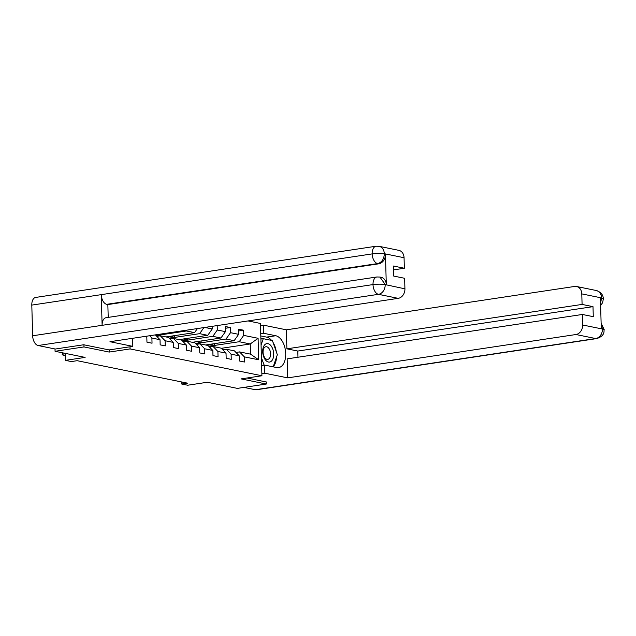 <?xml version="1.0" encoding="UTF-8"?>
<svg xmlns="http://www.w3.org/2000/svg" width="636" height="636" viewBox="0 0 636 636"><rect width="100%" height="100%" fill="white"/><g stroke="black" fill="none" stroke-linecap="round" stroke-linejoin="round"><path stroke-width="0.95" d="M83.944 344.807L84 346.93L109.225 352.066L130.062 348.925L261.921 375.765L260.458 323.462L248.048 320.934M84 346.93L55.062 351.287L54.998 348.957M261.921 375.765L241.084 378.897L266.301 384.033L266.245 381.91M266.301 384.033L237.363 388.381L207.32 382.268L187.636 385.225L181.713 384.025L187.501 383.15L77.139 360.692L71.351 361.566L65.428 360.358L85.105 357.4L55.062 351.287M130.062 348.925L129.998 346.779M146.089 336.269L146.813 337.016L146.956 342.176L152.036 343.209L151.893 338.05L160.018 339.704L160.161 344.863L165.241 345.897L165.09 340.737L173.215 342.391L173.366 347.55L178.438 348.584L178.295 343.424L186.42 345.078L186.563 350.237L191.643 351.271L191.5 346.111L199.625 347.765L199.768 352.924L204.848 353.958L204.705 348.798L212.829 350.452L212.973 355.611L218.053 356.645L217.902 351.485L226.026 353.139L226.178 358.299L231.25 359.332L231.107 354.173L239.231 355.826L239.375 360.986L244.455 362.019L244.311 356.86L258.701 359.785L258.097 338.304L250.242 343.965L239.239 341.723L208.815 346.302M146.813 337.016L144.396 336.524M204.76 327.445L212.225 328.963L212.154 326.332M258.097 338.304L243.707 335.371L243.564 330.211L238.492 329.178L238.635 334.337L230.51 332.684L230.367 327.524L225.287 326.491L225.43 331.65L217.305 329.997L217.178 325.576M149.651 335.736L151.893 338.05M155.351 334.878L160.018 339.704M173.215 342.391L168.429 337.438L160.304 335.784L156.742 336.317M160.304 335.784L165.09 340.737M186.42 345.078L181.634 340.125L173.509 338.471L169.947 339.004M173.509 338.471L178.295 343.424M199.625 347.765L194.839 342.804L186.714 341.158L183.152 341.691M157.823 336.158A10.971 8.761 -78.5 0 0 156.178 335.601A10.971 8.761 -78.5 0 0 156.027 335.57L186.428 330.974L194.552 332.628L165.956 336.929M186.714 341.158L191.5 346.111M187.032 330.116L186.428 330.974M197.422 328.55L194.552 332.628M212.829 350.452L208.036 345.491L199.911 343.838L196.349 344.378M169.208 338.241L199.632 333.661L207.757 335.315L179.161 339.616M199.911 343.838L204.705 348.798M203.918 327.572L199.632 333.661M212.225 328.963L207.757 335.315M226.026 353.139L221.241 348.178L213.116 346.525L209.554 347.065M184.225 341.532A10.971 8.761 -78.5 0 0 182.58 340.976A10.971 8.761 -78.5 0 0 182.429 340.944L212.829 336.349L220.954 338.002L192.366 342.303M213.116 346.525L217.902 351.485M217.305 329.997L212.829 336.349M225.43 331.65L220.954 338.002M239.231 355.826L234.445 350.865L226.321 349.212L222.759 349.752M195.61 343.615L226.034 339.036L234.159 340.689L205.563 344.99M226.321 349.212L231.107 354.173M230.51 332.684L226.034 339.036M238.635 334.337L234.159 340.689M258.701 359.785L250.528 354.141L239.526 351.899L235.956 352.439M221.36 348.305L250.242 343.965L250.528 354.141M239.526 351.899L244.311 356.86M243.707 335.371L239.239 341.723M65.23 353.354L65.428 360.358M181.657 381.966L181.713 384.025M243.564 330.211L238.54 330.974M214.3 343.679L214.348 345.324L208.695 346.175M214.348 345.324L209.665 344.378M201.095 340.991L201.143 342.637L195.491 343.488M201.143 342.637L196.46 341.691M230.367 327.524L225.335 328.287M187.89 338.304L187.938 339.95L182.294 340.801M187.938 339.95L183.263 339.004M174.693 335.617L174.733 337.263L169.089 338.114M174.733 337.263L170.058 336.317M161.512 333.956L161.536 334.576L155.884 335.426M161.536 334.576L159.755 334.218M109.225 352.066L109.161 349.911M223.832 349.585A10.971 8.761 -78.5 0 0 222.195 349.037A10.971 8.761 -78.5 0 0 222.036 349.005M222.195 349.037L223.8 349.363A10.971 8.761 101.5 0 1 224.373 349.506M265.673 360.238A9.325 5.39 81.4 0 0 273.09 358.402A9.325 5.39 81.4 0 0 270.729 345.443A9.325 5.39 81.4 0 0 263.304 347.28A9.325 5.39 81.4 0 0 265.673 360.238M265.101 358.116A6.384 3.689 81.4 0 0 267.78 359.364A6.384 3.689 81.4 0 0 270.578 354.793A6.384 3.689 81.4 0 0 268.559 347.987A6.384 3.689 81.4 0 0 265.88 346.731A6.384 3.689 81.4 0 0 263.081 351.303A6.384 3.689 81.4 0 0 265.101 358.116M260.895 339.052L263.264 338.694L272.399 340.554L277.336 354.705L273.186 366.845M264.171 365.167L261.42 357.726M261.65 365.485L264.004 365.128M261.062 345.125L263.264 338.694M261.865 373.674L264.838 373.229L264.616 365.096L276.628 367.544A16.139 9.325 81.4 0 0 278.592 367.6A16.139 9.325 81.4 0 0 285.612 351.915A16.139 9.325 81.4 0 0 275.746 335.736L263.725 333.296L263.495 325.163L286.351 329.814L574.61 286.454A8.61 6.869 -78.5 0 1 576.558 286.502A8.61 6.869 -78.5 0 1 581.789 293.896L582.083 304.421L286.884 348.83L286.351 329.814M264.838 373.229L287.695 377.871L287.162 358.863L582.361 314.462L582.655 324.996L602.419 329.011L601.266 328.43L600.416 298.038L601.553 297.918L581.789 293.896M582.361 314.462L593.285 316.68L592.998 306.647L297.799 351.048L297.974 357.233M297.799 351.048L286.884 348.83M260.744 333.741L263.725 333.296M260.522 325.616L263.495 325.163M261.635 365.541L264.616 365.096M287.695 377.871L575.954 334.52A8.61 6.869 -78.5 0 0 582.655 324.996M601.123 323.199L604.2 329.631C603.596 330.807 605.718 335.522 596.783 338.575L256.427 389.765A8.825 5.096 -98.6 0 1 255.362 389.733L243.898 387.404M592.998 306.647L582.083 304.421M266.245 381.998L247.038 377.999M273.202 366.797A16.139 9.325 81.4 0 0 276.541 357.035M276.27 351.636A16.139 9.325 81.4 0 0 273.067 342.47M271.564 340.387A16.139 9.325 81.4 0 0 266.595 337.112L275.746 335.736M260.808 335.935L266.595 337.112M271.341 340.34L260.871 338.201M601.147 324.193L602.411 328.661M604.2 329.631L602.546 328.892M601.553 297.918A8.61 6.869 101.5 0 0 596.322 290.525C600.917 292.107 603.254 294.905 603.341 298.928L601.688 298.157M132.813 346.358L109.964 341.707L398.216 298.348L378.46 294.325L38.104 345.523L55.324 349.029L83.69 344.76L109.082 349.927L132.813 346.358L132.59 338.304M404.059 257.723L384.295 253.7A8.61 6.869 101.5 0 0 379.064 246.315L398.828 250.338A8.61 6.869 101.5 0 1 404.059 257.723L404.353 268.257L393.541 269.879M38.104 345.523A8.825 5.096 -98.6 0 1 32.659 335.768L102.118 325.322A8.825 5.096 -98.6 0 1 106.013 317.722L376.902 276.978A8.825 5.096 -98.6 0 0 373.006 284.578C377.522 284.038 381.528 284.038 385.034 284.562L404.925 288.824A8.61 6.869 101.5 0 1 398.216 298.348M386.298 284.682L385.154 284.451L379.923 277.058L381.067 277.288A8.61 6.869 101.5 0 1 386.298 284.682L385.448 254.289A8.61 6.869 101.5 0 1 378.738 263.813L107.85 304.565L106.705 304.326A8.825 5.096 -98.6 0 1 101.259 294.643L31.8 305.097L32.659 335.768M31.8 305.097A8.825 5.096 -98.6 0 1 35.696 297.425L376.043 246.235A8.825 5.096 -98.6 0 0 372.155 253.899C376.679 253.359 380.678 253.335 384.168 253.82M378.738 263.813L377.601 263.582A8.825 5.096 -98.6 0 1 372.155 253.899L101.259 294.643L102.118 325.322L373.006 284.578A8.825 5.096 -98.6 0 0 378.46 294.325A8.61 6.869 -78.5 0 0 385.17 284.801M404.353 268.257L393.438 266.031L393.716 276.072L404.631 278.29L404.925 288.824M107.85 304.565L108.207 317.396M106.705 304.326L377.601 263.582C381.68 262.533 383.913 259.361 384.311 254.058L385.448 254.289M210.627 346.898A10.971 8.761 -78.5 0 0 208.99 346.35A10.971 8.761 -78.5 0 0 208.839 346.318M208.99 346.35L210.595 346.676A10.971 8.761 101.5 0 1 211.176 346.819M197.43 344.219A10.971 8.761 -78.5 0 0 195.785 343.663A10.971 8.761 -78.5 0 0 195.634 343.631M195.785 343.663L197.391 343.989A10.971 8.761 101.5 0 1 197.971 344.132M182.58 340.976L184.194 341.301A10.971 8.761 101.5 0 1 184.766 341.445M171.02 338.845A10.971 8.761 -78.5 0 0 169.383 338.288A10.971 8.761 -78.5 0 0 169.224 338.257M169.383 338.288L170.989 338.614A10.971 8.761 101.5 0 1 171.569 338.757M156.178 335.601L157.784 335.927A10.971 8.761 101.5 0 1 158.364 336.07M63.028 352.908L63.091 355.317L65.277 354.983M62.408 352.781L62.193 354.61L65.301 355.731M255.362 389.733L595.709 338.543L575.954 334.52M596.783 338.575A8.825 5.096 -98.6 0 1 595.709 338.543A8.61 6.869 -78.5 0 0 602.419 329.011M600.559 303.078L601.561 298.268M596.322 290.525L576.558 286.502M603.341 298.928L602.61 302.68L600.63 305.519M379.064 246.315L376.043 246.235M379.923 277.058L376.902 276.978"/></g></svg>
